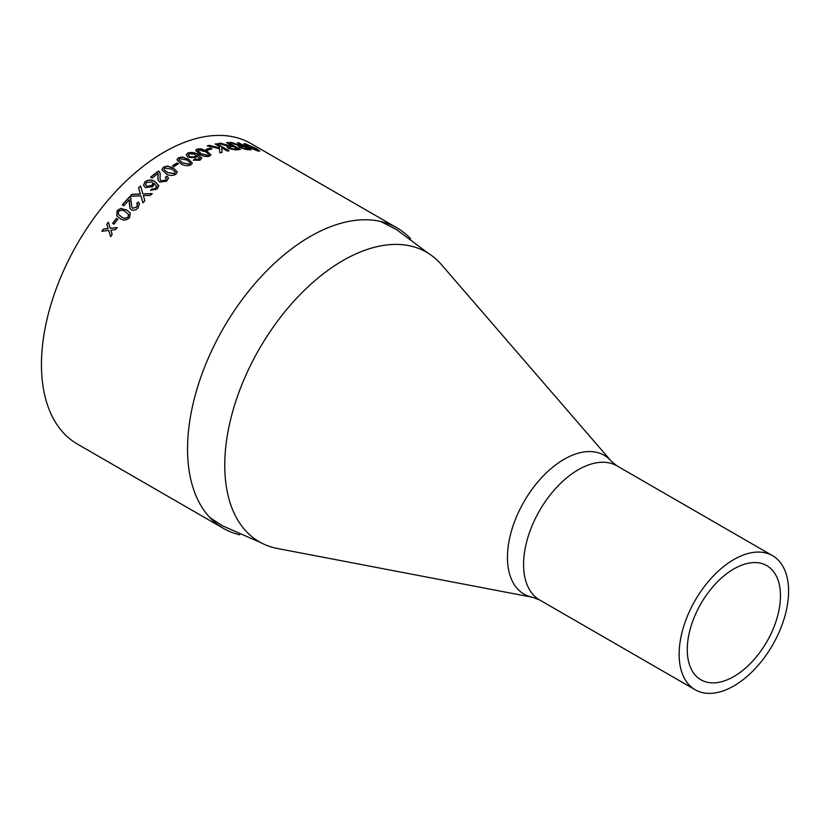 <?xml version="1.0" encoding="UTF-8"?>
<svg xmlns="http://www.w3.org/2000/svg" width="829" height="829" viewBox="0 0 829 829"><rect width="100%" height="100%" fill="white"/><g stroke="black" fill="none" stroke-linecap="round" stroke-linejoin="round"><path stroke-width="1.24" d="M239.726 534.798A173.52 100.185 -60 0 1 223.488 528.415L77.387 444.064A173.52 100.185 -60 0 1 77.387 243.705A173.52 100.185 -60 0 1 250.897 143.521L397.008 227.882A173.52 100.185 -60 0 1 410.645 238.742M733.872 676.526A65.895 38.041 -60 0 1 700.919 679.79A65.895 38.041 -60 0 1 700.919 603.699A65.895 38.041 -60 0 1 766.815 565.658A65.895 38.041 -60 0 1 776.918 618.455A65.895 38.041 -60 0 1 733.872 676.526M733.872 685.925A77.408 44.693 -60 0 1 695.168 689.759A77.408 44.693 -60 0 1 695.168 600.372A77.408 44.693 -60 0 1 772.566 555.689A77.408 44.693 -60 0 1 784.431 617.709A77.408 44.693 -60 0 1 733.872 685.925M611.305 461.225A80.144 46.269 -60 0 0 524.052 501.586A80.144 46.269 -60 0 0 532.726 597.326L277.477 548.508A167.189 96.527 -60 0 1 259.384 348.781A167.189 96.527 -60 0 1 441.401 264.586L611.305 461.225L617.014 465.877A77.408 44.693 -60 0 0 539.606 510.571A77.408 44.693 -60 0 0 539.617 599.947L695.168 689.759M223.488 528.415A173.52 100.185 -60 0 1 223.488 328.056A173.52 100.185 -60 0 1 397.008 227.882M256.296 148.546L259.767 151.127L258.006 151.054L246.887 146.588L243.685 143.904L245.498 143.832L256.296 148.546L259.684 151.199M238.918 142.847L251.135 149.894A173.52 100.185 -60 0 0 246.514 149.562L239.581 147.593L238.12 146.142L239.187 145.738L229.768 142.464A173.52 100.185 -60 0 1 231.54 142.443L241.374 145.759A173.52 100.185 -60 0 1 242.918 145.873L237.436 142.702A173.52 100.185 -60 0 1 238.918 142.847L250.638 149.852M228.13 142.505L240.337 149.552A173.52 100.185 -60 0 0 235.488 149.894L228.389 148.453L226.97 146.868L228.12 146.184L218.535 143.448A173.52 100.185 -60 0 1 220.379 143.179L230.431 145.863A173.52 100.185 -60 0 1 232.037 145.749L226.566 142.588A173.52 100.185 -60 0 1 228.13 142.505L239.975 149.572M216.825 143.728L229.032 150.774A173.52 100.185 -60 0 0 227.405 151.075L221.778 147.831L222.027 152.267A173.52 100.185 -60 0 0 219.758 152.857L219.561 148.702L207.24 145.894A173.52 100.185 -60 0 1 209.291 145.355L219.509 147.842L219.416 146.464L215.198 144.028A173.52 100.185 -60 0 1 216.825 143.728L228.742 150.826M210.535 148.059L211.944 148.868A173.52 100.185 -60 0 0 207.53 150.215L206.12 149.396A173.52 100.185 -60 0 1 210.535 148.059L211.706 148.94M207.167 151.251L210.991 154.94L209.509 156.204C205.851 156.94 202.494 156.256 199.457 154.163L195.644 150.401L197.147 149.065L201.001 148.764L207.167 151.251L210.97 155.033M197.115 156.339L197.012 155.562L195.675 157.831L188.11 157.303L186.193 154.805L187.789 153.023C191.385 151.925 194.763 152.422 197.913 154.505L201.696 158.028L199.976 160.246L193.333 160.142L194.732 159.282L198.67 159.375L199.634 158.557L197.126 156.246M186.193 154.899L187.768 153.199C191.375 152.101 194.742 152.598 197.893 154.681L201.716 158.443M188.556 159.251L192.359 163.095L190.825 164.93C187.136 166.214 183.769 165.769 180.732 163.603L176.929 159.728L178.463 157.79L182.37 156.992L188.556 159.251L192.359 163.189M177.054 162.961L178.463 163.769A173.52 100.185 -60 0 0 173.935 166.608L172.525 165.8A173.52 100.185 -60 0 1 177.054 162.961L178.328 163.852M173.541 168.111L177.344 171.986L175.831 174.328C172.152 176.028 168.795 175.758 165.759 173.541L161.956 169.665L163.458 167.189L167.354 166.018L173.541 168.111L177.354 172.069M158.07 173.396A173.52 100.185 -60 0 0 152.204 178.059L150.64 177.157A173.52 100.185 -60 0 1 158.494 170.981L160.215 173.562L160.049 179.219L161.147 180.877L165.313 180.276L166.37 178.401L165.406 177.24L167.106 176.162L168.494 178.048L166.691 181.116L159.634 182.131L157.914 179.696L158.163 173.872M151.966 188.867L153.8 189.24L156.795 186.981L154.111 183.271L152.847 186.701L145.417 187.541L143.552 185.364L144.951 181.789C148.484 179.489 151.821 179.427 154.982 181.603L158.795 185.644L157.147 189.074L150.619 190.328L151.966 188.867L153.759 189.095L155.831 188.173L156.743 186.048M140.578 185.986L142.847 193.862L152.184 193.592A173.52 100.185 -60 0 0 150.204 195.457L143.334 195.54L144.847 200.742A173.52 100.185 -60 0 0 142.889 202.763L140.868 195.799L130.101 196.318A173.52 100.185 -60 0 1 132.039 194.318L140.329 193.955L138.567 187.862A173.52 100.185 -60 0 1 140.578 185.986M122.423 204.908A173.313 100.06 -60 0 1 129.645 196.981L130.588 197.768L131.863 207.291L132.692 208.183L136.692 207.074L137.5 204.411L136.619 203.509L138.215 202.069L139.459 203.499L138.07 207.924C135.956 210.172 133.707 210.784 131.293 209.789L129.977 208.452L129.303 199.727A173.52 100.185 -60 0 0 123.884 205.747L122.319 204.846A173.52 100.185 -60 0 1 129.593 196.856L131.003 198.421M126.796 210.1L130.246 213.063L129.521 217.778C126.215 220.555 123.013 220.763 119.936 218.4L116.702 215.747L117.158 210.639L120.744 208.442L126.796 210.1L130.277 213.115M116.443 218.369L117.853 219.188A173.52 100.185 -60 0 0 114.008 224.193L112.599 223.384A173.52 100.185 -60 0 1 116.443 218.369L117.822 219.219M108.35 222.182L110.226 228.286L117.138 227.509A173.52 100.185 -60 0 0 115.594 229.612L110.817 230.182L112.153 234.441A173.52 100.185 -60 0 0 110.661 236.607L108.703 230.431L101.853 231.281A173.52 100.185 -60 0 1 103.356 229.115L108.112 228.535L106.796 224.286A173.52 100.185 -60 0 1 108.35 222.182M110.226 228.286L117.221 227.602M110.744 236.69L108.703 230.431M102.019 231.26A173.313 100.06 -60 0 1 103.438 229.198L108.195 228.617L106.879 224.379A173.313 100.06 -60 0 1 108.392 222.327M112.713 223.447A173.313 100.06 -60 0 1 116.516 218.473M116.734 215.799L117.231 210.742L120.806 208.556L126.868 210.214M118.36 214.421L121.366 216.825C123.48 218.628 125.749 218.711 128.205 217.053L128.526 214.307M121.366 216.825L121.293 216.721C123.407 218.524 125.676 218.607 128.132 216.949L128.557 214.369M128.796 214.856L125.407 211.737C123.314 209.924 121.034 209.83 118.568 211.447L118.319 214.369L121.293 216.721M130.008 208.504L129.355 203.457M136.671 203.633L138.215 202.069M138.267 202.193L139.479 203.561M131.894 207.354L132.754 208.297L136.692 207.074M136.744 207.198L137.521 204.473M130.588 197.768L131.023 198.494M129.407 203.571L129.303 199.727M142.847 193.862L152.225 193.727M142.951 202.887L140.868 195.799M130.288 196.307A173.313 100.06 -60 0 1 132.091 194.442L140.381 194.09L138.609 187.996A173.313 100.06 -60 0 1 140.609 186.121M156.795 186.981L156.764 186.121M143.572 185.427L144.992 181.924C148.515 179.634 151.852 179.572 155.013 181.748L158.826 185.789M150.66 190.463L152.008 189.002M145.603 184.794L146.909 186.287L151.894 185.655L152.878 183.25M146.909 186.287L151.852 185.52L152.857 183.178L151.79 181.934L146.474 182.494L145.583 184.722L146.868 186.142M157.935 179.769L157.945 176.567M165.427 177.396L167.106 176.162M167.126 176.318L168.505 178.121M160.07 179.292L161.178 181.023L165.313 180.276M165.334 180.421L166.38 178.484M150.764 177.23A173.313 100.06 -60 0 1 158.515 171.137L159.417 171.738M159.437 171.893L160.225 173.644M157.976 176.712L158.101 173.551M161.966 169.748L163.479 167.354L167.365 166.173L173.551 168.277M164.101 169.572L167.334 172.577L174.453 173.665L175.23 172.069M174.453 173.665L175.251 172.214M167.334 172.577L174.432 173.51M175.22 171.914L171.986 169.157L164.867 168.007L164.09 169.489L167.313 172.411M172.66 165.873A173.313 100.06 -60 0 1 177.064 163.126M176.929 159.81L178.463 157.966L182.359 157.158L188.546 159.427M179.074 159.821L182.297 162.857L189.437 164.277L190.224 162.909M189.437 164.277L190.255 163.137M182.297 162.857L189.437 164.111M190.224 162.733L186.991 160.08L179.872 158.608L179.074 159.738L182.297 162.691M194.732 159.282L196.535 159.904L199.613 158.733M193.323 160.318L194.722 159.458M188.307 154.961L189.613 156.671L194.68 157.002L195.768 155.728M189.613 156.671L194.691 156.816L195.779 155.645L194.691 154.225L189.313 153.779L188.307 154.878L189.623 156.494M195.634 150.495L197.115 149.241L200.97 148.951L207.136 151.438M197.768 150.733L200.991 153.717L208.089 155.562L208.856 154.495M208.089 155.562L208.887 154.743M200.991 153.717L208.12 155.386M208.877 154.308L205.633 151.79L198.556 149.873L197.779 150.64L201.012 153.531M206.317 149.51A173.313 100.06 -60 0 1 210.504 148.246M221.778 147.831L221.985 152.453M207.602 145.977A173.313 100.06 -60 0 1 209.25 145.541L219.509 147.842M215.426 144.163A173.313 100.06 -60 0 1 216.773 143.914M226.949 146.971L228.12 146.184M218.918 143.572A173.313 100.06 -60 0 1 220.327 143.376L230.369 146.049A173.313 100.06 -60 0 1 231.985 145.935L232.037 145.749M226.856 142.754A173.313 100.06 -60 0 1 228.068 142.692M229.053 147.344L229.902 148.412L233.965 149.272A173.313 100.06 -60 0 1 237.301 149.013L233.446 146.557A173.52 100.185 -60 0 0 230.452 146.795L229.063 147.251L229.954 148.225L234.016 149.085A173.52 100.185 -60 0 1 237.363 148.816M238.11 146.236L239.187 145.738M230.255 142.64A173.313 100.06 -60 0 1 231.478 142.64L241.312 145.945A173.313 100.06 -60 0 1 242.845 146.059L242.918 145.873M237.83 142.94A173.313 100.06 -60 0 1 238.845 143.034M240.172 146.795L241.021 147.769L244.98 148.93A173.313 100.06 -60 0 1 248.161 149.127L244.317 146.681A173.52 100.185 -60 0 0 241.467 146.495L240.161 146.692L241.084 147.583L245.052 148.743A173.52 100.185 -60 0 1 248.234 148.94M243.664 144.008L245.415 144.018L256.202 148.733M245.695 144.785L246.907 144.64C244.99 144.401 245.467 145.127 248.348 146.816L257.715 150.329M246.824 144.826C244.907 144.598 245.394 145.313 248.275 147.002L257.715 150.443M256.513 150.432L256.596 150.246C258.544 150.567 257.985 149.862 254.897 148.142L246.907 144.64M772.566 555.689L617.014 465.877M532.726 597.326L539.617 599.947M209.851 517.545L222.441 525.793L261.021 542.746M428.178 253.218L396.438 229.54L380.77 221.498"/></g></svg>
